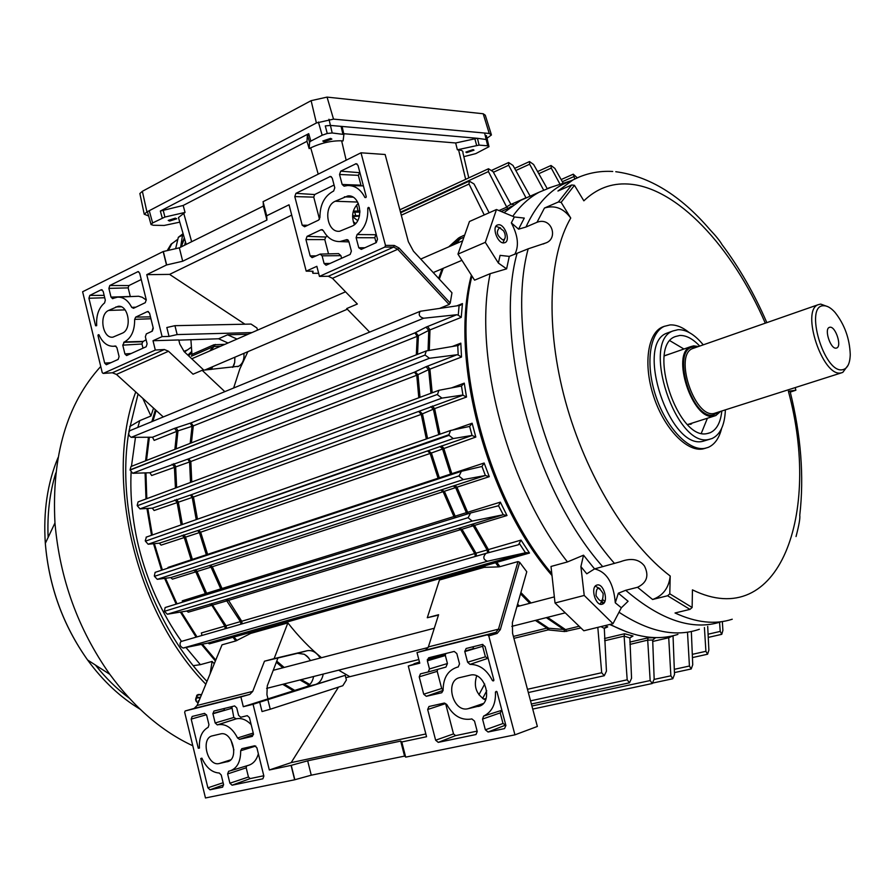 <?xml version="1.0" encoding="UTF-8"?>
<svg xmlns="http://www.w3.org/2000/svg" width="895" height="895" viewBox="0 0 895 895"><rect width="100%" height="100%" fill="white"/><g stroke="black" fill="none" stroke-linecap="round" stroke-linejoin="round"><path stroke-width="1.34" d="M842.463 369.736C847.397 368.785 849.993 363.706 850.25 354.476C849.612 338.444 844.522 324.404 834.979 312.344C830.952 307.858 827.181 305.665 823.68 305.754C803.956 304.96 824.026 373.674 842.463 369.736M848.113 365.238L842.743 372.443L840.908 372.935C822.729 377.242 800.555 310.487 818.187 304.703L820.704 304.087L828.088 306.772M829.978 327.223L829.296 327.402C823.959 329.147 830.571 349.263 836.12 348.144L836.747 347.976C842.072 346.22 835.561 326.272 829.978 327.223M698.424 346.522L693.726 345.862L690.795 346.611C670.321 353.391 692.64 421.4 713.684 416.153L715.787 415.571L720.497 411.499M509.277 256.395L506.615 268.858L498.392 263.063L500.07 255.366L509.277 256.395L528.184 248.821L545.301 243.127C558.782 239.144 551.969 216.545 537.011 222.284L525.969 227.028L518.574 229.165L511.336 222.877L514.356 216.97L524.291 218.089L518.574 229.165M615.76 171.706C649.289 176.181 680.647 195.457 709.847 229.545C715.888 235.944 719.916 240.912 721.929 244.48C739.304 267.605 754.272 293.661 766.836 322.636M699.722 346.074C692.797 338.724 686.107 335.2 679.663 335.48L675.3 336.587C646.447 346.175 677.895 441.414 707.408 433.504L710.138 432.732C716.705 429.734 720.598 422.518 721.806 411.073M701.356 433.18L707.408 418.233M683.914 349.016L670.019 340.782M687.696 424.644L693.871 422.541M670.534 353.704L664.347 355.74M529.806 196.329L520.633 200.391L503.997 212.663M471.945 276.018C450.912 358.47 487.383 497.944 551.801 573.684M610.155 624.374C635.092 637.553 657.68 640.887 677.929 634.387M619.004 612.236C648.215 631.434 674.517 637.274 697.932 629.744L699.364 629.274M621.354 607.772L615.29 602.805L618.333 593.206L628.089 601.272L621.354 607.772L612.997 623.681L583.831 630.762L555.023 602.995L551.007 566.468L567.464 561.937L583.529 555.191L594.548 568.896L586.773 573.807L580.9 566.613L583.529 555.191M506.615 268.858L490.169 273.68C472.907 354.812 507.286 486.108 567.464 561.937M490.169 273.68L474.585 280.157L457.96 254.113L469.45 221.501L496.468 209.531L514.356 216.97M551.656 187.055L539.327 192.123C529.337 197.459 520.487 205.526 512.757 216.31M664.493 326.261L662.244 327.089C647.421 333.533 643.181 365.25 653.809 396.899C664.247 428.604 686.912 452.109 702.888 448.943L705.819 448.138M689.06 332.448C682.426 327.134 676.094 324.628 670.053 324.919L664.247 326.362C649.446 332.806 645.228 364.533 655.856 396.216C666.316 427.944 688.971 451.483 704.936 448.317L708.124 447.41C714.657 444.602 719.155 438.259 721.638 428.381M669.203 332.313L666.999 333.108C634.6 343.904 669.852 450.409 702.944 441.28L709.746 439.244M703.257 344.844C694.677 334.495 686.264 329.45 678.018 329.684L673.029 330.937C640.731 341.7 676.094 448.473 709.075 439.378L712.028 438.539C720.285 434.668 724.737 425.125 725.375 409.932M596.987 585.062C603.622 582.734 609.126 602.29 602.357 604.147L602.212 604.192C595.6 606.642 590.006 586.986 596.775 585.129L596.987 585.062M498.716 224.712C504.869 224.399 510.586 240.285 505.138 242.59L503.684 242.925C497.553 243.362 491.747 227.386 497.184 225.07L498.716 224.712M765.292 323.173C732.311 246.74 676.698 186.753 628.044 184.023C611.352 182.994 596.618 188.599 583.853 200.827L574.445 185.31L561.143 202.337L558.39 201.979L544.462 208.032C554.743 204.877 563.503 208.222 570.741 218.044C548.523 256.104 545.268 327.413 565.461 401.318C585.688 475.178 627.608 543.836 670.21 576.022C668.889 587.881 663.016 595.712 652.6 599.493L667.592 595.757L669.784 593.821L692.137 607.492L692.439 589.861C779.668 632.552 821.498 513.327 788.383 391.227L790.14 391.574C801.003 435.328 804.213 476.576 799.761 515.307C800.264 518.037 799.022 525.108 796.035 536.541M618.333 593.206L625.717 590.297L637.542 587.277C646.917 582.734 649.222 575.642 644.445 565.987C639.153 559.151 631.176 557.708 620.526 561.691L594.548 568.896C606.743 571.804 613.646 583.115 615.29 602.805M517.03 253.498C493.537 337.56 534.035 489.509 602.648 566.591M571.167 180.701L562.261 184.627C547.348 192.615 535.244 206.745 525.969 227.028M558.39 201.979L571.737 184.974L574.445 185.31M579.826 176.74L573.024 179.884L557.943 191.027L571.737 184.974M790.274 392.099L795.879 390.209L795.219 387.625M732.244 619.228C715.206 624.799 696.131 622.719 675.031 612.985L689.967 609.383L667.592 595.757M625.717 590.297C660.957 620.347 692.629 630.885 720.743 621.902M670.21 576.022L669.784 593.821M788.383 391.227L795.879 390.209M561.143 202.337L570.741 218.044M602.268 601.809L603.901 603.051M602.861 599.818L604.886 601.35M612.997 623.681L584.222 595.443L580.9 566.613M584.222 595.443L555.023 602.995M514.782 254.348C519.178 246.013 518.026 235.53 511.336 222.877M498.392 263.063L485.314 242.344L496.468 209.531M485.314 242.344L457.96 254.113M692.137 607.492L689.967 609.383M215.382 660.98L201.442 644.378M196.117 637.15L180.398 612.079M176.181 604.125L164.613 578.371M161.57 570.238L153.515 543.724M193.342 665.656L200.379 664.661L185.981 647.488M181.484 641.379C161.547 613.153 147.239 581.47 138.546 546.319C132.516 521.136 130.032 496.468 131.095 472.336M200.379 664.661L212.104 661.45L214.252 663.732M131.453 466.351L135.469 437.319M137.83 427.418L139.765 420.639L129.719 426.579M184.101 351.556L185.489 350.84L184.023 351.489M184.538 351.97L191.429 347.126M151.512 535.277L146.948 508.472M145.974 498.985L145.079 472.896M145.583 460.824L148.436 437.252M151.848 421.657L155.383 409.765M187.872 355.102L191.743 351.399M153.548 408.098L150.942 416.007L139.765 420.639M212.104 661.45L210.112 673.812M142.752 398.297L150.942 416.007M499.544 227.755C495.796 231.715 496.904 235.765 502.856 239.894C505.127 239.491 505.787 237.354 504.825 233.472L503.672 230.932L499.544 227.755M495.886 226.334L500.585 227.979M504.97 238.283L502.912 242.847M596.025 595.634C600.646 603.152 603.017 602.48 603.152 593.609C598.554 586.091 596.182 586.762 596.025 595.634M602.906 599.594L599.986 604.069M595.264 586.191L600.019 588.686M196.408 697.093L196.799 695.292L198.209 694.486L201.565 694.598M100.743 366.458C66.789 403.802 51.53 455.969 54.964 522.971C59.786 578.808 78.078 629.263 109.828 674.338C134.205 707.531 161.861 731.349 192.805 745.781M135.749 391.943C103.786 476.845 135.1 612.202 205.828 684.239M230.507 706.938L231.492 707.721M138.065 394.046L128.858 431.782M128.634 433.281C115.388 514.994 148.548 620.839 206.991 681.419M200.2 697.932L197.236 697.865L195.737 698.95L195.882 700.796L198.041 703.179M201.453 694.878L198.466 694.833L196.777 696.332M199.07 700.673L198.175 700.897L198.69 701.613M512.376 622.596L526.775 571.748L519.682 562.295L500.305 629.655L497.128 633.447L488.771 635.886L514.938 734.84L537.358 726.46L512.567 633.313L512.376 622.596L526.775 571.748M605.154 625.583L607.716 626.903L604.304 628.391L600.948 626.612M604.517 638.515L624.542 633.75L633.011 635.998L629.867 637.945L624.128 636.132L604.651 640.742M629.845 642.107L648.014 637.866L655.532 637.71L652.679 640.014L647.7 640.126L629.957 644.4M543.601 190.02L529.639 164.21L529.504 161.57L533.599 164.49L547.169 188.554M722.343 621.555L722.891 630.404L721.773 634.32L720.229 631.411L719.558 622.327M652.679 640.014L654.167 679.104L652.287 683.511L650.162 680.558L647.712 640.272M707.699 626.399L708.885 650.173L707.587 654.223L705.909 651.314L704.41 627.54M604.304 628.391L606.441 671.149L604.282 675.725L601.686 672.727L597.815 627.373M691.343 631.49L692.73 664.772L691.208 668.957L689.43 666.037L687.494 632.172M629.867 637.945L631.557 678.298L629.521 682.795L627.182 679.808L624.139 636.434M673.04 635.763L674.506 674.45L672.794 678.757L670.87 675.814L668.722 637.755L652.645 641.469M485.358 729.817L488.088 732.02L504.523 728.608L505.899 725.532L497.016 691.869L496.322 691.332L495.438 692.07C495.942 703.973 491.993 711.984 483.613 716.101L482.539 719.065L485.358 729.817L503.001 723.496L505.787 725.118M492.395 680.524L493.548 680.804L493.883 680.032L485.056 646.582L482.394 644.456L466.138 648.483L464.807 651.571L467.604 662.222L470.02 664.381C479.463 664.414 486.914 669.796 492.395 680.524L493.883 680.032M443.103 690.448C443.159 678.052 447.836 670.321 457.144 667.222L458.218 666.965L459.527 663.9L456.819 653.551L454.224 651.437L428.638 657.791L427.362 660.823L429.477 668.945L428.202 671.966L420.471 673.834L419.218 676.833L423.704 694.196L426.3 696.299L441.738 692.741L443.103 690.448M470.815 719.11C460.959 720.408 452.937 715.53 446.762 704.477L444.39 703.034L428.951 706.513L427.676 709.5L435.63 740.21L438.248 742.369L476.006 734.526L477.248 731.517L474.507 721.068L471.81 718.898L470.815 719.11M478.154 706.479L478.344 706.446C494.006 703.492 485.235 670.825 469.998 675.188L459.929 677.56C444.446 680.424 452.881 712.8 468.085 708.706L480.19 705.786M488.771 635.886L487.395 634.823L417.003 652.556L419.766 663.184L408.288 666.014L426.557 736.719L401.788 741.966L405.681 757.136L514.938 734.84M221.244 775.025L223.56 784.535L222.609 787.175L210.001 789.793L207.886 787.813L200.771 758.535L201.901 758.154C206.141 767.608 211.958 772.575 219.32 773.034L221.244 775.025M208.166 727.333C201.811 730.891 198.903 737.816 199.451 748.097L198.276 748.231L191.194 719.11L192.179 716.447L204.586 713.371L206.655 715.295L208.96 724.726L208.166 727.333M239.513 739.337L237.555 737.995C232.364 727.971 225.876 723.54 218.1 724.715L217.306 724.905L215.169 722.97L212.92 713.751L213.927 711.055L234.613 705.931L236.739 707.867L238.573 715.295L240.721 717.253L247.277 715.664L249.436 717.633L253.397 733.654L252.368 736.372L239.513 739.337L253.498 734.627M228.65 771.244L229.534 771.054C237.007 768.682 240.721 761.913 240.688 750.737L241.818 748.69L254.672 745.781L256.887 747.772L263.88 776.11L262.884 778.807L232.062 785.206L229.903 783.214L227.632 773.918L228.65 771.244M227.173 761.779L227.285 761.757C239.603 759.542 232.364 730.443 220.394 733.956L212.495 735.813C200.312 737.983 207.327 766.814 219.264 763.524L228.37 761.399M205.47 797.971L294.656 779.78L291.076 765.382L269.317 769.98L253.061 704.298L243.306 706.703L240.889 696.925L185.164 710.966L184.672 712.286L205.47 797.971M405.625 756.913L404.551 756.107L311.259 775.193L294.656 779.78M401.788 741.966L400.692 741.094L307.667 760.817L291.076 765.382M425.841 733.956L291.166 762.618L338.523 687.103M269.317 769.98L291.166 762.618M384.861 247.054L319.448 276.398L316.841 266.318L306.202 271.151L289.04 204.787L266.676 215.773L263.052 201.688L360.998 152.799L385.141 154.499L408.344 241.695L413.468 251.204L451.964 292.788L450.23 303.058L449.133 304.501L397.716 249.28L393.643 247.098L384.861 247.054L385.488 245.387L360.998 152.799M342.158 184.471L339.541 174.491L340.726 171.158L356.143 163.684L358 165.385L366.256 196.687L365.954 197.526L364.903 197.493C360.719 189.337 354.912 185.366 347.506 185.545L344.06 186.171L342.158 184.471L360.942 185.187L358.347 175.33L359.846 172.411M357.094 234.546C364.724 228.728 368.281 219.98 367.755 208.3L368.561 207.383L369.187 207.774L377.5 239.267L376.269 242.601L361.278 249.381L358.772 247.77L356.132 237.712L357.094 234.546L376.303 234.725M321.171 229.702L323.352 230.653C327.447 237.992 332.94 241.639 339.854 241.572L346.902 239.614L348.815 241.348L351.377 251.126L350.18 254.415L326.06 265.244L324.102 263.51L322.111 255.825L320.164 254.102L312.086 257.637L310.162 255.925L305.933 239.58L307.075 236.347L321.171 229.702L322.536 229.758M333.6 191.105L332.694 191.541C324.158 196.508 319.907 205.156 319.929 217.496L318.665 220.069L304.591 226.771L302.208 225.216L294.791 196.587L295.932 193.342L330.423 176.416L332.246 178.094L334.786 187.793L333.6 191.105M335.233 201.241C322.938 206.342 326.82 232.913 339.619 231.268L352.059 226.144C364.5 221.233 360.786 194.36 347.886 195.927L335.233 201.241L357.642 202.057M338.634 670.165L349.844 676.687M240.889 696.925L249.862 694.375L252.726 691.387L264.472 661.204L274.116 658.63L287.877 622.898C298.404 636.345 309.603 647.946 321.484 657.702M274.116 658.63L307.22 650.721C312.187 649.871 316.506 652.321 320.175 658.049M323.24 674.058C322.189 679.495 319.705 682.941 315.767 684.406L345.201 675.333L346.387 679.999L342.819 685.715L270.256 709.232L262.034 711.559L259.707 702.183L253.061 704.298M414.083 664.135L408.288 666.014M417.003 652.556L425.673 650.061L428.358 646.917L438.584 614.731L427.284 617.74L438.472 615.111M427.284 617.74L439.456 580.005L484.139 567.363L498.549 566.893L495.584 562.72L248.776 632.899L209.352 643.829L207.942 643.057L526.182 552.618L487.484 561.232C483.21 559.655 482.696 557.048 485.918 553.39L518.239 544.809M418.815 659.548L345.806 677.683M203.836 370.15L184.169 351.623L179.783 344.016L178.776 339.955L153.011 340.726L162.096 336.609L146.769 274.664L166.504 264.976L163.159 251.551L82.62 291.759L102.243 372.644L103.227 373.416L112.345 372.779L116.451 374.412L163.282 416.947M153.011 340.726L155.305 350.046L103.227 373.416M103.138 291.233L101.18 289.779L89.813 295.406L88.918 298.259L95.597 325.758L96.682 325.366C96.123 315.253 98.763 307.768 104.603 302.89L105.308 300.138L103.138 291.233M98.998 334.864L97.969 335.48L104.681 363.124L106.337 364.735L118.174 359.421L119.091 356.579L116.898 347.607L115.276 345.996L113.531 346.275C107.355 346.399 102.511 342.595 98.998 334.864M134.653 319.381C134.742 330.546 131.33 338.075 124.427 341.957L122.772 345.157L124.92 353.939L126.598 355.561L146.153 346.757L147.104 343.859L145.359 336.8L146.31 333.902L152.318 331.139L153.28 328.219L149.532 313.06L147.485 311.55L135.682 317.11L134.653 319.381L150.931 318.743M113.721 298.225L117.413 297.162C123.264 296.86 128.03 300.261 131.699 307.365L133.512 308.294L145.292 302.678L146.243 299.747L139.687 273.188L138.087 271.599L109.805 285.505L108.888 288.391L111.014 297.095L112.625 298.684L113.721 298.225M108.631 310.431C98.64 314.503 102.522 338.847 112.904 337.158L122.279 333.197C132.393 329.27 128.589 304.658 118.129 306.314L108.631 310.431L125.054 309.883M319.448 276.398L328.353 276.264L332.448 278.311L357.351 304.02L346.689 308.562L369.646 332.101M257.491 330.154L256.943 327.984L251.036 324.068L174.939 325.679L166.828 327.514L169.032 336.419L162.096 336.609M146.769 274.664L169.591 274.385L244.95 324.203M237.03 339.071L227.621 334.797L248.15 334.227M155.305 350.046L164.4 349.52L168.506 351.254L193.029 374.2L202.158 370.306L238.607 366.256C242.623 363.952 244.402 359.645 243.921 353.357M202.158 370.306L224.824 391.641M233.64 388.016L239.86 368.852L247.87 351.668M169.591 274.385L291.714 215.113M243.306 706.703L267.974 698.883L266.923 694.632L267.281 685.838L277.965 657.982L297.621 653.283L304.222 654.245L307.063 656.225L310.576 660.555M232.678 367.364L234.691 362.475L234.87 357.217M228.012 342.998L218.593 338.769L178.821 340.145M439.702 308.361L449.133 304.501M318.654 273.344L312.87 273.277L313.026 271.241L306.202 271.151M232.879 367.062L234.445 363.527M462.894 237.6L458.788 239.67L452.68 245.152M201.968 635.461L201.353 632.955L521.024 540.11L529.482 553.054L496.826 562.306L499.913 566.669L517.981 561.59L519.682 562.295M190.892 339.597L191.955 354.375L213.883 344.776L224.925 344.34M455.656 243.854L458.788 239.67L458.576 238.014L463.666 235.43M484.24 214.945L469.036 184.034L469.26 181.103L474.037 183.978L489.14 212.775M287.877 622.898L250.734 633.403L235.832 640.943L222.027 644.825L197.101 705.473L194.193 708.404L185.164 710.966M313.608 676.497C312.545 681.9 310.05 685.346 306.101 686.812L267.963 698.861M308.92 658.183L304.826 654.581M215.762 660.062L202.393 644.176M197.012 636.893L181.293 611.923M177.009 603.868L165.474 578.26M162.375 569.97L154.365 543.645M152.318 534.997L147.798 508.416M146.802 498.672L145.952 472.873M146.5 460.466L149.364 437.252M152.911 421.209L156.133 410.458M188.61 355.807L191.843 352.708M487.395 634.823L495.897 632.362L498.481 629.163L517.981 561.59M580.553 628.033L564.711 631.546L548.12 629.901L513.909 638.359M499.913 566.669L498.549 566.893M495.237 561.411L496.826 562.306L495.584 562.72L493.559 561.915M511.179 204.317L525.969 197.773L508.673 165.239L508.64 162.521L512.98 165.43L530.053 196.016M352.585 216.59L359.421 216.075M574.769 178.978L573.27 174.189L577.241 177.814M511.515 206.219L508.136 208.434L506.749 207.137L488.424 171.572L488.502 168.752L493.067 171.65L510.217 203.109L511.023 204.172L513.517 204.765M560.069 184.314L551.253 168.07L551.029 165.485L554.889 168.428L563.246 183.285M471.575 435.507L453.239 438.572L148.145 544.227L159.31 543.175L198.5 530.321L472.057 435.496L469.64 426.423L450.554 430.484L448.91 434.724L145.404 541.162L449.066 435.35L448.91 434.724M452.176 346.522L460.824 343.154L461.496 357.038L428.66 369.613L425.93 366.749L456.987 354.756L429.455 358.28L132.706 473.276L130.099 470.054L425.091 355.058L130.066 469.864L130.994 466.53L426.288 350.918L458.274 345.481M132.706 473.276L149.901 472.75L188.588 458.855L414.452 372.186L425.93 366.749M485.258 475.525L463.297 479.597L157.274 579.322L170.721 577.588L210.269 565.271L485.381 475.502L481.98 466.463L461.384 471.318L459.135 475.838L154.455 576.335L459.135 475.838M456.629 305.945L462.435 303.584L461.238 317.367L428.761 330.4L426.042 327.156L456.685 314.738L423.637 318.24C419.274 316.897 418.155 314.57 420.292 311.27L460.198 305.363M420.292 311.27L129.685 430.763C128.052 433.527 128.578 435.708 131.252 437.331L152.519 437.23L174.536 428.358L191.083 422.887L414.922 332.884L426.042 327.156M503.035 514.793L472.157 521.08L167.354 614.227L186.742 611.028L226.715 599.258L503.281 514.737L498.526 505.742L470.535 513.014L468.208 517.634L164.434 611.319L468.208 517.634M462.1 395.131L441.94 398.118L139.967 508.897L152.329 508.147L191.228 494.756L462.95 395.198L461.473 386.002L438.964 390.287L437.51 394.382L137.304 505.753L437.51 394.382M486.019 553.356L180.857 641.57C179.257 644.366 180.007 646.537 183.128 648.058L207.942 643.057M220.573 346.242L213.581 346.533L191.463 356.188L191.955 354.375M182.658 602.122L182.267 600.825L500.327 502.14L506.995 515.52L227.285 600.735L188.33 612.18L186.742 611.028M451.494 387.882L464.259 383.149L466.508 397.044L434.623 408.623L421.243 414.374L193.465 497.016L154.108 510.508L152.329 508.147M513.394 636.423L546.923 628.1L565.495 629.599L578.617 626.377M168.17 568.068L168.003 567.441L484.139 463.006L489.274 476.677L212.294 566.748L172.433 579.132L170.721 577.588M428.067 350.527L428.761 330.4L417.204 336.33L193.286 425.908L177.971 430.875L154.153 440.396L152.519 437.23M452.948 429.936L472.124 423.223L475.816 437.051L430.137 453.452L200.659 532.189L161.089 545.133L159.31 543.175M430.954 393.263L428.66 369.613L416.768 375.229L190.836 461.507L151.647 475.513L149.901 472.75M603.297 603.622L601.865 602.548M139.967 508.897L137.304 505.753M137.203 505.295L138.087 501.905L438.964 390.287M164.378 611.14L165.15 607.537L470.222 513.115L165.139 607.537M167.354 614.227L164.434 611.319M154.332 575.877L155.126 572.364L460.891 471.486M157.274 579.322L154.455 576.335M145.27 540.625L146.411 537.089M148.145 544.227L145.404 541.162M521.024 540.11L518.496 544.731M437.666 394.896L441.94 398.118M468.253 517.858L472.157 521.08M456.685 314.738L458.251 315.197L459.101 305.598M459.258 476.364L463.297 479.597M425.091 355.058L429.455 358.28M456.987 354.756L458.195 354.979L457.748 345.593M426.288 350.918L425.024 354.856M449.066 435.35L453.239 438.572M672.995 635.763L668.722 637.755M648.014 637.866L647.7 640.126M624.542 633.75L624.128 636.132M536.541 620.112L548.366 627.988L549.105 629.834M546.308 617.639L563.973 629.677L564.711 631.546M211.544 603.51L226.099 625.795L226.536 628.368M225.864 599.505L240.486 621.701L240.956 624.195M459.885 528.363L462.144 529.549L476.062 553.289L476.509 556.108M470.927 524.604L473.209 525.812L487.148 549.989L487.529 552.953M529.482 553.054L526.182 552.618M485.493 567.15L482.685 565.26M249.548 633.884L247.602 632.038M237.007 640.462L232.957 635.965M195.3 569.634L196.922 571.245L207.181 594.526M209.43 565.528L211.041 567.139L221.322 590.152M442.096 490.091L444.558 491.691L455.801 517.578M453.183 485.963L455.656 487.585L466.977 514.122M500.327 502.14L498.526 505.742M506.995 515.52L503.281 514.737M484.139 463.006L481.98 466.463M489.274 476.677L485.381 475.502M472.124 423.223L469.64 426.423M475.816 437.051L472.057 435.496M464.259 383.149L461.473 386.002M466.508 397.044L462.95 395.198M460.824 343.154L458.508 345.392M461.496 357.038L458.195 354.979M420.012 397.324L417.976 374.692L415.258 371.85M190.534 482.45L189.595 461.921L187.76 459.146M176.651 487.596L175.633 466.373L173.798 463.621M462.435 303.584L460.444 305.262M461.238 317.367L458.251 315.197M417.529 354.342L418.401 335.759L415.705 332.526M190.187 443.361L192.045 426.322L190.255 423.178M176.114 448.865L177.971 430.875L176.181 427.776M211.108 350.359L215.348 344.452M526.07 197.985L526.707 197.694M485.515 700.091C476.33 694.52 473.377 686.465 476.666 675.926M445.106 654.927L427.34 660.723M413.993 663.788L419.453 662.02M427.295 659.47L444.849 653.764M230.82 739.751L233.897 749.92M264.472 661.204L277.965 657.982M259.707 702.183L345.201 675.333M263.253 202.438L263.354 206.085L179.347 247.826L163.159 251.551M266.676 215.773L266.934 220.047L182.692 261.228L166.504 264.976M174.939 325.679L177.154 334.573L251.92 332.582M177.154 334.573L169.032 336.419M385.488 245.387L394.259 245.443L399.013 247.982L450.23 303.058M358.313 203.366C352.485 209.072 351.164 216.176 354.364 224.679M118.498 297.106L138.568 296.245L142.227 297.263L146.31 300.082M141.253 279.52L128.902 285.572L128.164 287.877L130.301 296.536M153.112 327.57L151.982 331.295M146.098 339.764L142.719 341.722L141.969 344.004L142.999 348.189M312.87 273.277L312.344 271.23M319.504 219.264L313.742 197.135L314.66 194.551L334.059 185.041M341.588 258.297L340.906 255.657L338.601 253.621L320.354 254.102M328.521 253.889L324.795 239.603L325.724 237.03L327.369 236.258M376.113 242.668L374.815 237.757L375.598 235.228M361.222 185.836L360.942 185.187M427.676 709.5L445.609 703.593L453.508 733.9L455.6 735.623L477.147 731.114M437.543 669.393L437.219 671.351L441.683 688.479L443.092 690.134M445.654 653.563L445.352 655.509L447.444 663.531L445.923 667.088L428.291 671.944M474.014 648.853L472.649 646.872M482.864 644.422L482.629 646.291L485.392 656.807L488.2 658.485M501.849 710.171L500.193 712.89L503.001 723.496M267.929 699.868L270.256 709.232M231.1 770.584L247.893 765.493C252.983 764.173 256.473 760.28 258.375 753.791M263.79 775.741L250.186 778.594L248.452 777.005L246.192 767.821L246.617 765.885M251.182 724.681C246.438 719.703 241.482 717.756 236.314 718.83L233.808 717.477L231.805 706.625M223.716 708.627L224.79 710.317M166.671 264.976L163.337 251.551M182.692 261.228L179.347 247.826M266.934 220.047L263.354 206.085M400.692 741.094L404.551 756.107M307.667 760.817L311.259 775.193M291.244 765.326L294.824 779.724M169.647 221.065L176.74 218.772L175.319 218.145L168.215 220.438L169.647 221.065M466.72 152.642L474.003 150.159L473.142 149.599L465.847 152.083L466.72 152.642M330.658 138.367L331.877 139.117L324.024 141.768L322.793 141.018L330.658 138.367M332.19 132.975L327.246 133.467L322.166 135.234L310.845 141.097L309.592 142.171L309.167 148.615L310.699 147.832C321.283 142.943 331.586 140.605 341.633 140.806L343.076 140.918L343.915 134.463L332.19 132.975L330.434 125.423L325.288 125.926L327.246 133.467M183.184 205.47L160.339 211.041L308.719 133.668L307.388 134.809L306.996 141.32L183.184 205.47L185.041 212.417L164.904 217.049L152.631 222.944L151.031 224.544L153.28 225.26L164.188 225.451L179.772 222.15M343.859 134.228L342.226 127.023L341.252 126.374L477.281 138.289L455.667 142.976L343.747 133.713M455.667 142.976L457.367 149.801L458.598 149.901L465.668 179.324M353.346 211.119L359.969 210.974M306.996 141.32L309.167 148.615M185.041 212.417L178.452 217.563L178.855 218.984M468.79 177.881L462.894 152.698C463.364 151.132 461.932 150.203 458.598 149.901M359.958 212.171L353.089 212.104M149.208 217.955L151.031 224.544M341.252 126.374L330.423 125.423L328.968 119.259M463.823 156.659L475.737 153.627L489.006 146.69L487.708 145.818L479.082 145.102L457.367 149.801M487.439 139.687L477.281 138.289M148.648 215.986L144.229 214.229L146.925 211.925L316.405 122.973L333.522 119.124L489.229 133.467L491.444 134.944L487.014 138.255M140.034 194.282L139.866 193.533L142.361 191.306L311.113 100.665L327.055 97.107L483.188 113.754L485.28 115.209L491.165 134.06M307.623 135.693L309.077 134.932M185.78 244.637L185.981 243.641M184.661 245.185L185.455 241.807M181.193 246.908L184.493 238.473M180.678 247.165L184.292 237.813M183.095 233.662L178.329 237.287L182.524 235.172L180.622 247.199M183.296 234.333L182.524 235.172M175.633 248.698L178.329 237.287M359.51 215.684L352.608 215.695M696.634 347.148L694.061 347.025C670.478 347.014 691.085 420.102 713.349 414.978L718.685 412.069M694.005 348.077L692.696 348.524C673.599 354.856 694.408 418.301 714.042 413.468L841.513 372.835M637.542 587.277L652.6 599.493M544.462 208.032L537.011 222.284M528.184 248.821C505.048 333.108 545.883 485.84 614.485 563.414M183.911 351.366L187.133 350.046M58.007 457.703C47.435 483.054 43.206 511.604 45.321 543.354C48.945 586.404 63.042 625.281 87.598 659.995C102.947 680.994 120.411 697.362 139.967 709.108M55.781 472.952C49.672 492.809 47.122 514.301 48.129 537.425M95.385 665.019C105.688 677.996 116.943 689.016 129.16 698.078M200.424 697.384L197.247 697.294L195.949 698.033L195.591 699.689M607.716 626.903L604.975 627.563M633.011 635.998L631.355 636.39M708.09 634.197L720.229 631.411M531.91 706.01L650.162 680.558M692.305 654.346L705.909 651.314M483.524 699.084L486.119 698.514M527.468 689.284L601.686 672.727M674.315 669.326L689.43 666.037M530.545 700.852L627.182 679.808M654.167 679.406L670.87 675.814M478.926 694.766L484.71 684.026M399.013 247.982L397.716 249.28L332.448 278.311M328.353 276.264L393.643 247.098L394.259 245.443M355.639 223.47L353.256 221.691M212.73 366.659L211.209 369.434M433.829 272.326L433.56 272.908M438.606 278.367L442.164 268.757M460.254 236.918L460.075 238.831L456.629 243.429M443.271 268.287L439.322 279.139M627.149 632.083L609.663 624.486M552.014 575.563C486.253 500.07 449.033 357.687 471.397 275.145M508.136 208.434L501.189 211.5M427.653 326.429L429.969 329.886L429.287 350.325M427.564 366.055L429.902 369.109L432.195 392.804M432.33 405.994L434.623 408.623L440.004 434.176M441.481 445.889L443.685 448.082L452.042 474.395M454.873 485.381L456.92 487.137L468.253 513.719M472.627 524.067L474.473 525.387L488.401 549.586L488.894 552.595M520.935 592.579L531.048 602.973M547.527 617.326L565.495 629.599L566.703 631.422M112.345 372.779L164.4 349.52M168.506 351.254L116.451 374.412M448.697 246.886L458.576 238.014M401.296 215.214L469.036 184.034M197.101 705.473L252.726 691.387M249.716 694.419L194.036 708.448M276.756 661.136L284.196 667.446M301.313 679.607L309.793 684.496M548.12 629.901L546.923 628.1L535.355 620.414M518.239 606.318L517.299 605.434M484.139 567.363L481.857 565.506M248.463 631.803L250.734 633.403M309.043 685.178L299.959 679.954M282.865 667.793L276.32 662.278M284.039 683.981L294.757 690.403M293.493 690.806L282.697 684.317M235.832 640.943L232.857 637.162L231.257 636.434M225.171 628.76L224.824 626.131L211.712 605.087L209.866 603.991M205.917 594.918L195.669 571.614L193.633 570.149M191.34 560.415L184.169 537.201L182.009 535.355M181.148 524.895L177.042 502.184L174.805 499.947M175.431 488.055L174.402 466.821L172.153 464.203M174.883 449.346L176.74 431.345L174.536 428.358M209.698 350.974L213.581 346.533L213.883 344.776M497.128 633.447L495.752 632.407L425.528 650.106M428.358 646.917L498.481 629.163L500.305 629.655M515.822 170.52L529.639 164.21M562.351 181.685L573.561 176.729M493.413 172.265L508.673 165.239M400.49 212.182L488.424 171.572M498.974 210.571L506.749 207.137M538.79 173.686L551.253 168.07M131.252 437.331L423.637 318.24M183.128 648.058L487.484 561.232M210.135 369.534L211.399 367.23M226.715 599.258L228.549 600.344L241.751 621.298L242.165 623.849M475.334 556.455L474.797 553.625L460.88 529.918L459.045 528.632M176.449 499.388L178.273 501.759L182.379 524.459M196.229 519.615L192.212 497.419L190.4 495.036M191.228 494.756L193.465 497.016L197.471 519.178M426.333 438.964L421.243 414.374L418.961 411.767M419.777 411.443L422.474 413.882L427.575 438.528M438.74 434.623L433.37 409.116L430.663 406.654M529.806 603.297L520.566 593.877M517.623 604.282L519.458 606.004M210.269 565.271L212.294 566.748L222.598 589.76M454.537 517.97L443.305 492.105L441.269 490.382M191.083 422.887L193.286 425.908L191.429 442.868M416.332 354.812L417.204 336.33L414.922 332.884M183.665 534.818L185.41 536.81L192.582 560.001M206.532 555.403L199.406 532.592L197.672 530.59M198.5 530.321L200.659 532.189L207.785 554.989M438.293 478.926L430.137 453.452L427.955 451.293M428.772 450.979L431.379 453.004L439.546 478.512M450.767 474.809L442.421 448.552L439.803 446.515M188.588 458.855L190.836 461.507L191.765 481.991M418.793 397.772L416.768 375.229L414.452 372.186M506.615 206.902L511.023 204.172M525.466 552.786L519.57 543.768M297.621 653.283L307.22 650.721M306.056 686.823L315.711 684.418M218.593 338.769L227.621 334.797M121.149 306.784L115.858 306.951M352.999 197.18L344.374 196.844M230.608 759.866L219.264 763.524M483.266 703.526L468.085 708.706M135.827 307.186L131.699 307.365M130.29 296.48L111.014 297.095M128.164 287.877L108.888 288.391M128.902 285.572L109.805 285.505M138.68 271.733L137.651 271.722M143.446 341.387L124.427 341.957M150.472 316.875L135.682 317.11M148.425 311.538L147.485 311.55M131.207 353.525L124.92 353.939M141.969 344.004L122.772 345.157M142.719 341.722L123.7 342.293M110.98 362.676L104.681 363.124M99.233 335.412L97.969 335.48M98.931 334.752L98.193 334.775M102.131 289.779L101.18 289.779M96.649 325.702L95.597 325.758M104.726 297.744L88.918 298.259M104.144 295.372L89.813 295.406M307.723 225.272L302.208 225.216M313.742 197.135L294.791 196.587M314.66 194.551L295.932 193.342M331.329 176.695L329.796 176.572M348.278 240.274L345.425 240.173M347.707 239.804L346.343 239.748M330.266 263.421L324.102 263.51M340.906 255.657L322.111 255.825M316.136 255.869L310.162 255.925M324.795 239.603L305.933 239.58M325.724 237.03L307.075 236.347M369.154 207.662L368.091 207.595M369.333 208.345L367.755 208.3M364.903 247.747L358.772 247.77M374.815 237.757L356.132 237.712M359.309 172.668L340.726 171.158M358.347 175.33L339.541 174.491M357.105 163.998L355.483 163.852M365.977 197.515L364.903 197.493M455.6 735.623L438.248 742.369M453.508 733.9L435.63 740.21M443.103 690.392L426.3 696.299M441.683 688.479L423.704 694.196M437.219 671.351L419.218 676.833M447.444 663.531L429.477 668.945M445.352 655.509L427.362 660.823M473.914 648.45L464.729 651.191M493.783 680.659L493.033 680.927M487.339 658.519L470.02 664.381M485.392 656.807L467.604 662.222M482.629 646.291L464.807 651.571M505.183 725.252L488.088 732.02M500.193 712.89L482.539 719.065M501.066 710.518L483.613 716.101M496.882 691.6L495.438 692.07M255.791 746.05L240.688 750.737M250.186 778.594L232.062 785.206M248.452 777.005L229.903 783.214M246.192 767.821L227.632 773.918M253.251 733.039L237.555 737.995M236.314 718.83L218.1 724.715M235.53 719.021L217.306 724.905M233.808 717.477L215.169 722.97M231.57 708.359L212.92 713.751M199.428 747.873L198.276 748.231M206.465 714.713L191.194 719.11M224.723 710.059L212.865 713.494M223.627 784.848L210.001 789.793M223.123 782.733L207.886 787.813M201.912 758.177L200.771 758.535M341.633 140.806L346.164 160.205M356.635 204.966L358.022 210.918M183.688 213.111L191.642 241.717M310.699 147.832L318.217 174.156M487.708 145.818L484.62 133.042M322.166 135.234L318.385 122.044M152.631 222.944L149.252 210.694M162.252 217.966L160.339 211.041M310.845 141.097L308.719 133.668M164.904 217.049L163.159 210.068M309.581 142.249L307.377 134.899M342.83 133.847L341.073 126.352M476.621 145.382L474.82 138.591M479.082 145.102L477.449 138.3M483.188 113.754L489.229 133.467M142.361 191.306L146.925 211.925M311.113 100.665L316.405 122.973M327.055 97.107L333.522 119.124M168.383 250.376L171.717 243.843L176.83 239.938M355.662 215.583L354.733 212.037M687.606 424.543L714.355 416.03M693.972 348.088L818.187 304.703M664.336 355.874L690.795 346.611M708.113 433.37L710.138 432.732M690.056 424.398L691.533 423.928M520.633 200.391L539.327 192.123M662.244 327.089L664.247 326.362M666.999 333.108L673.029 330.937M612.728 171.471C598.755 170.654 585.52 173.462 573.024 179.884L562.261 184.627M570.898 180.801L548.333 188.129M545.301 243.127L543.131 244.044M184.348 351.791L186.484 350.527M461.663 241.236L420.739 259.058M345.526 291.815L191.776 358.783M461.932 260.322L433.247 272.572M347.338 309.222L204.787 370.049M564.454 613.053L511.795 626.366M428.134 647.532L266.609 688.389M554.352 596.887L516.952 606.653M434.288 628.245L273.232 670.31M54.964 522.971L45.321 543.354C48.889 586.404 62.986 625.292 87.598 659.995L109.828 674.338M197.157 695.56L195.949 698.033L196.296 701.479L198.063 703.134M708.247 637.408L721.661 634.342M532.726 709.075L652.108 683.545M692.439 657.579L707.43 654.256M528.33 692.551L604.069 675.77M674.438 672.592L691.074 668.99M531.384 704.007L629.33 682.84M653.059 682.974L672.648 678.79M194.193 708.404L249.862 694.375M495.897 632.362L425.673 650.061M514.625 168.383L529.504 161.57M561.154 179.559L573.27 174.189M492.004 170.207L508.64 162.521M399.852 209.799L488.502 168.752M537.593 171.56L551.029 165.485M180.857 641.57L485.918 553.39M400.647 212.764L469.26 181.103M486.746 690.739L482.606 698.48M478.344 706.435L480.011 705.864M306.101 686.812L315.767 684.406M237.667 366.659L238.607 366.256M357.698 220.573L352.585 216.735M234.154 364.489L233.405 366.189M306.918 656.102L305.989 655.353M307.063 656.225L308.037 657.176M118.822 306.291L118.129 306.314M349.565 195.994L347.886 195.927M228.259 761.444L227.285 761.757M113.531 346.275L116.014 346.197M339.854 241.572L348.96 241.896M350.18 185.601L363.404 185.88M146.109 537.179L450.554 430.484M155.126 572.364L460.981 471.441M186.205 244.424L178.452 217.563M487.294 139.441L486.388 135.593M151.031 224.309L147.406 211.667M309.592 142.171L307.388 134.809M488.883 146.176L487.417 139.978M139.866 193.533L144.229 214.229M177.747 239.48L171.102 244.122L167.164 250.656"/></g></svg>
